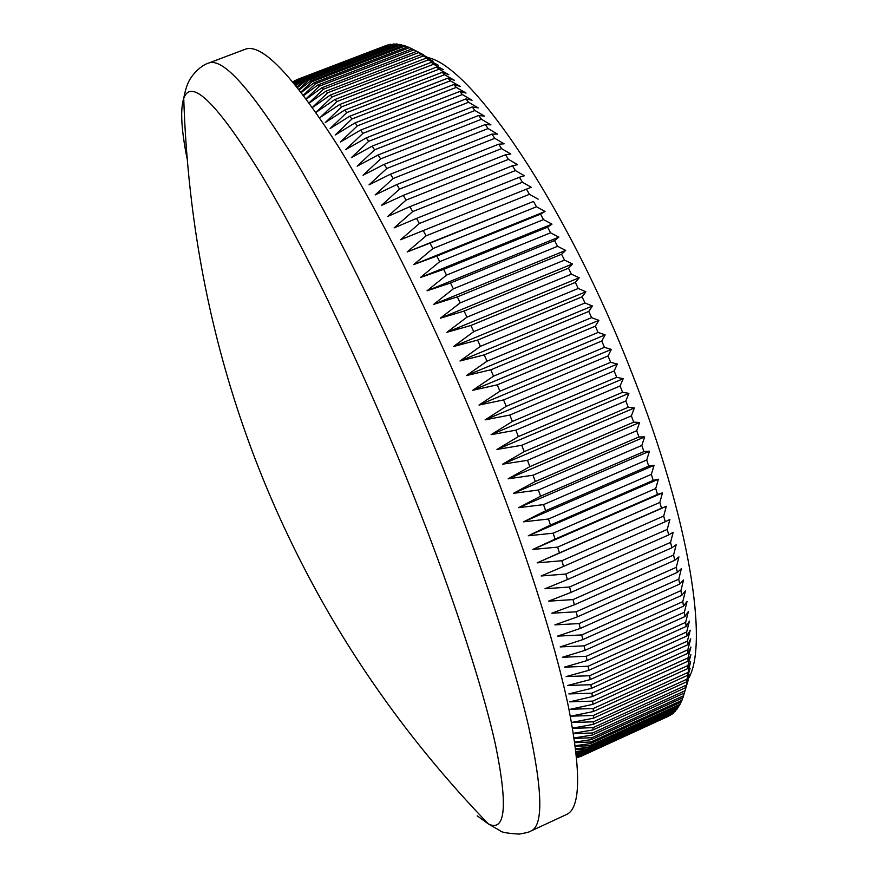 <?xml version="1.0" encoding="UTF-8"?>
<svg xmlns="http://www.w3.org/2000/svg" width="878" height="878" viewBox="0 0 878 878"><rect width="100%" height="100%" fill="white"/><g stroke="black" fill="none" stroke-linecap="round" stroke-linejoin="round"><path stroke-width="1.32" d="M477.193 815.849L488.475 824.025C505.618 832.125 507.956 805.686 495.477 744.709C481.737 682.601 448.823 582.564 405.482 475.36C357.544 356.863 300.924 240.155 259.153 171.089C216.976 103.56 191.997 78.932 184.215 97.184L183.743 98.347C180.188 109.311 181.263 129.231 186.948 158.084M427.959 57.597C471.76 66.366 566.958 205.397 632.006 373.348C689.965 519.864 709.281 646.801 687.902 679.429M616.696 377.31L614.161 370.966L509.778 415.064L512.368 421.462L616.696 377.31L623.204 378.714L620.098 385.969L622.557 392.312L628.878 393.355L625.838 400.95L628.22 407.271L634.344 407.963L631.392 415.876L633.675 422.164L639.612 422.494L636.726 430.714L638.91 436.959L644.661 436.915L641.829 445.431L643.925 451.61L649.479 451.193L646.713 459.995L648.699 466.097L654.066 465.296L651.344 474.361L653.221 480.387L658.401 479.201L655.723 488.519L657.49 494.435L662.484 492.876L659.839 502.425L661.496 508.23L666.314 506.299L663.691 516.066L665.239 521.741L669.881 519.436L667.269 529.39L668.696 534.932L673.163 532.255L670.562 542.395L671.879 547.784L676.181 544.744L673.58 555.039L674.776 560.285L678.924 556.871L676.312 567.309L677.388 572.39L681.383 568.626L678.76 579.184L679.715 584.09L683.556 579.985L680.922 590.642L681.745 595.361L685.455 590.916L682.788 601.66L683.49 606.193L687.057 601.419L684.368 612.24L684.95 616.575L688.396 611.483L685.663 622.348L686.124 626.475L689.439 621.075L686.673 631.973L687.013 635.902L690.218 630.206L687.397 641.116L687.628 644.836L690.712 638.844L687.847 649.753L687.957 653.265L690.942 646.998L688.023 657.885L688.012 661.178L690.898 654.659L687.924 665.513L687.792 668.586L690.602 661.803L687.32 675.467L690.042 668.454L686.936 679.199L686.585 681.833L689.241 674.589L685.608 687.672L688.187 680.209L682.908 697.769L591.443 739.605L574.772 742.086M682.777 697.834L681.218 702.038L590.345 743.622L575.277 745.718M680.845 702.213L679.298 705.791L589.039 747.123L575.683 748.857M678.683 706.077L677.168 709.04L587.503 750.108L576.001 751.502M676.301 709.435L674.82 711.773L585.769 752.589L576.253 753.653M673.7 712.288L672.285 714.001L583.815 754.553L576.429 755.321M670.902 714.637L581.686 756.024L576.55 756.518M667.895 716.492L580.358 756.638L576.626 757.242M576.659 757.516L577.922 757.341L576.648 757.44M580.358 756.638L576.594 756.913M576.484 755.859L582.608 755.453L581.686 756.024M576.319 754.279L584.671 753.774L583.815 754.553M576.078 752.172L586.526 751.601L585.769 752.589M575.759 749.527L588.183 748.912L587.503 750.108M575.353 746.355L589.621 745.707L589.039 747.123M574.849 742.656L590.839 741.987L590.345 743.622M574.223 738.42L591.827 737.74L591.443 739.605M574.157 737.948L592.299 735.051L684.379 692.983M573.477 733.657L592.595 732.965L592.299 735.051M573.422 733.295L592.924 729.969L685.608 687.672M572.588 728.356L593.111 727.653L592.924 729.969M572.544 728.136L593.308 724.361L686.585 681.833M571.545 722.528L593.385 721.826L593.308 724.361M571.534 722.462L593.44 718.215L687.32 675.467M512.368 421.462L491.109 434.676L515.847 430.187L518.36 436.585L496.959 449.459L521.751 445.289L524.199 451.654L502.644 464.188L527.48 460.302L529.851 466.635L508.164 478.817L533.034 475.228L535.317 481.495L513.509 493.326L538.379 490.012L540.585 496.213L518.657 507.671L543.526 504.62L545.644 510.744L523.595 521.828L548.454 519.03L550.473 525.055L528.326 535.767L553.162 533.198L555.083 539.125L532.836 549.452L557.629 547.115L559.44 552.92L537.127 562.864L561.854 560.735L563.566 566.409L541.166 575.979L565.827 574.036L567.429 579.568L544.975 588.754L569.548 586.998L571.04 592.376L548.52 601.178L573.005 599.586L574.388 604.799L551.823 613.217L576.188 611.79L577.461 616.828L554.874 624.873L579.118 623.578L580.27 628.439L557.651 636.111L581.763 634.937L582.805 639.612L560.175 646.91L584.144 645.846L585.066 650.324L562.436 657.26L586.252 656.294L587.064 660.563L564.433 667.148L588.084 666.259L588.776 670.331L566.156 676.565L589.643 675.731L590.225 679.594L567.627 685.488L590.927 684.708L591.399 688.363L568.834 693.916L591.948 693.181L592.299 696.605L569.778 701.84L592.705 701.127L592.935 704.332L570.47 709.259L593.188 708.557L593.319 711.542L570.909 716.163L593.418 715.449L593.44 718.215M208.536 63.117L245.039 49.333C261.403 42.682 292.396 74.915 338.019 146.022C382.819 218.007 438.331 330.578 484.041 444.696C524.385 545.567 554.797 641.511 568.56 707.361C581.302 772.739 580.577 808.484 566.387 814.575L530.992 830.983C529.961 831.872 526.054 832.915 519.26 834.1C507.539 833.387 501.173 832.267 500.175 830.742L488.475 824.025C427.015 760.227 374.489 691.107 330.885 616.685C238.86 458.7 189.813 285.91 183.743 98.347C185.159 90.379 187.19 84.09 189.846 79.47C197.451 67.189 207.241 63.304 208.536 63.117C222.968 57.191 252.271 90.236 296.446 162.243C339.929 235.095 394.826 348.489 440.954 462.98C481.671 564.181 513.202 660.091 528.413 725.546C542.681 790.507 543.548 825.649 530.992 830.983M577.922 757.341L578.514 757.077M582.608 755.453L670.726 715.065M584.671 753.774L673.382 713.123M586.526 751.601L675.84 710.675M588.183 748.912L678.09 707.723M589.621 745.707L680.132 704.266M590.839 741.987L681.965 700.304M591.827 737.74L683.567 695.804M592.595 732.965L684.928 690.799M593.111 727.653L686.058 685.257M593.385 721.826L686.936 679.199M593.418 715.449L687.551 672.614M593.319 711.542L687.792 668.586M593.188 708.557L687.924 665.513M592.935 704.332L688.012 661.178M592.705 701.127L688.023 657.885M592.299 696.605L687.957 653.265M591.948 693.181L687.847 649.753M591.399 688.363L687.628 644.836M590.927 684.708L687.397 641.116M590.225 679.594L687.013 635.902M589.643 675.731L686.673 631.973M588.776 670.331L686.124 626.475M588.084 666.259L685.663 622.348M587.064 660.563L684.95 616.575M586.252 656.294L684.368 612.24M585.066 650.324L683.49 606.193M584.144 645.846L682.788 601.66M582.805 639.612L681.745 595.361M581.763 634.937L680.922 590.642M580.27 628.439L679.715 584.09M579.118 623.578L678.76 579.184M577.461 616.828L677.388 572.39M576.188 611.79L676.312 567.309M574.388 604.799L674.776 560.285M573.005 599.586L673.58 555.039M571.04 592.376L671.879 547.784M569.548 586.998L670.562 542.395M567.429 579.568L668.696 534.932M565.827 574.036L667.269 529.39M563.566 566.409L665.239 521.741M561.854 560.735L663.691 516.066M559.44 552.92L661.496 508.23M557.629 547.115L659.839 502.425M555.083 539.125L657.49 494.435M553.162 533.198L655.723 488.519M550.473 525.055L653.221 480.387M548.454 519.03L651.344 474.361M545.644 510.744L648.699 466.097M543.526 504.62L646.713 459.995M540.585 496.213L643.925 451.61M538.379 490.012L641.829 445.431M535.317 481.495L638.91 436.959M533.034 475.228L636.726 430.714M529.851 466.635L633.675 422.164M527.48 460.302L631.392 415.876M524.199 451.654L628.22 407.271M521.751 445.289L625.838 400.95M518.36 436.585L622.557 392.312M515.847 430.187L620.098 385.969M506.222 406.327L610.649 362.307L608.048 355.963L503.577 399.929L506.222 406.327L485.117 419.86L617.366 364.052L614.161 370.966M499.933 391.215L604.448 347.337L601.77 341.026L497.233 384.838L499.933 391.215L478.993 405.054L611.34 349.422L608.048 355.963M493.524 376.157L598.083 332.444L595.35 326.166L490.78 369.803L493.524 376.157L472.759 390.282L605.172 334.847L601.77 341.026M487.016 361.187L591.585 317.638L588.798 311.416L484.228 354.888L487.016 361.187L466.416 375.586L598.862 320.36L595.35 326.166M480.409 346.338L584.967 302.976L582.125 296.819L477.588 340.093L480.409 346.338L459.984 361.001L592.42 305.994L588.798 311.416M473.725 331.643L578.229 288.478L575.353 282.398L470.871 325.486L473.725 331.643L453.487 346.547L585.867 291.781L582.125 296.819M466.975 317.145L571.413 274.177L568.494 268.196L464.111 311.064L466.975 317.145L446.924 332.279L579.228 277.755L575.353 282.398M460.193 302.866L564.51 260.107L561.569 254.236L457.306 296.896L460.193 302.866L440.317 318.209L572.5 263.949L568.494 268.196M453.366 288.829L557.552 246.312L554.589 240.561L450.48 282.979L453.366 288.829L433.688 304.37L565.695 250.395L561.569 254.236M446.54 275.088L550.539 232.802L547.565 227.182L443.642 269.37L446.54 275.088L427.037 290.805L558.858 237.115L554.589 240.561M439.702 261.655L543.515 219.61L540.53 214.133L436.816 256.08L439.702 261.655L420.397 277.525L551.977 224.131L547.565 227.182M432.887 248.573L536.469 206.769L533.484 201.446L430.011 243.14L432.887 248.573L413.768 264.574L545.073 211.477L540.53 214.133M426.093 235.842L529.423 194.301L526.449 189.143L423.24 230.574L426.093 235.842L407.172 251.964L533.484 201.446M419.355 223.506L522.399 182.229L519.436 177.246L416.523 218.413L419.355 223.506L400.631 239.727L423.24 230.574M412.682 211.587L515.408 170.573L512.456 165.777L409.872 206.681L412.682 211.587L394.134 227.885L416.523 218.413M406.075 200.107L508.461 159.368L505.541 154.758L403.298 195.377L406.075 200.107L387.725 216.449L409.872 206.681M399.556 189.077L501.579 148.612L498.693 144.201L396.823 184.556L399.556 189.077L381.392 205.463L403.298 195.377M393.135 178.519L494.775 138.329L491.921 134.125L390.447 174.195L393.135 178.519L375.147 194.927L396.823 184.556M386.825 168.455L488.069 128.55L485.26 124.555L384.191 164.34L386.825 168.455L369.023 184.852L390.447 174.195M380.646 158.885L481.451 119.265L478.697 115.49L378.067 154.989L380.646 158.885L363.02 175.271L384.191 164.34M374.599 149.831L474.954 110.496L472.243 106.951L372.085 146.165L374.599 149.831L357.148 166.183L378.067 154.989M368.694 141.314L468.589 102.265L465.933 98.94L366.247 137.868L368.694 141.314L351.419 157.612L372.085 146.165M362.954 133.324L462.355 94.561L459.765 91.466L360.573 130.109L362.954 133.324L345.844 149.545L366.247 137.868M357.368 125.872L456.275 87.394L453.739 84.529L355.052 122.887L357.368 125.872L340.423 142.017L360.573 130.109M351.957 118.98L450.337 80.787L447.879 78.153L349.718 116.225L351.957 118.98L335.176 135.014L355.052 122.887M346.722 112.625L444.575 74.718L442.194 72.325L344.571 110.112L346.722 112.625L330.095 128.55L349.718 116.225M341.685 106.831L438.989 69.208L436.673 67.046L339.599 104.548L341.685 106.831L325.2 122.624L344.571 110.112M336.823 101.596L433.578 64.248L431.339 62.316L334.836 99.543L336.823 101.596L320.492 117.235L339.599 104.548M332.169 96.909L428.354 59.836L426.203 58.146L330.26 95.087L332.169 96.909L315.981 112.395L334.836 99.543M327.724 92.772L423.328 55.983L421.253 54.513L325.903 91.191L327.724 92.772L312.425 107.357M323.477 89.183L418.499 52.669L416.512 51.429L321.743 87.833L323.477 89.183L309.144 102.803M319.438 86.143L413.867 49.892L411.969 48.883L317.792 85.023L319.438 86.143L306.137 98.72M315.619 83.64L409.444 47.653L407.644 46.863L314.061 82.741L315.619 83.64L303.426 95.109M312.008 81.676L405.241 45.941L403.518 45.382L310.549 80.995L312.008 81.676L301 91.949M308.617 80.227L401.246 44.756L399.622 44.405L307.245 79.766L308.617 80.227L298.882 89.249M305.445 79.294L397.46 44.076L395.934 43.944L304.161 79.053L305.445 79.294L297.082 86.977M302.482 78.877L393.904 43.9L301.297 78.844L302.482 78.877L295.59 85.144M299.749 78.954L390.556 44.218L298.652 79.13L299.749 78.954L294.437 83.728M297.236 79.514L387.428 45.019L296.72 79.7L293.614 82.73M293.307 82.367L296.72 79.7M293.011 82.005L295.886 80.183M509.778 415.064L485.117 419.86M503.577 399.929L478.993 405.054M497.233 384.838L472.759 390.282M490.78 369.803L466.416 375.586M484.228 354.888L459.984 361.001M477.588 340.093L453.487 346.547M470.871 325.486L446.924 332.279M464.111 311.064L440.317 318.209M457.306 296.896L433.688 304.37M450.48 282.979L427.037 290.805M443.642 269.37L420.397 277.525M436.816 256.08L413.768 264.574M430.011 243.14L407.172 251.964M330.26 95.087L312.524 107.489M325.903 91.191L309.33 103.055M321.743 87.833L306.4 99.071M317.792 85.023L303.744 95.537M314.061 82.741L301.373 92.442M310.549 80.995L299.299 89.765M307.245 79.766L297.499 87.504M304.161 79.053L296.007 85.649M301.297 78.844L294.81 84.178M298.652 79.13L293.911 83.092M293.12 82.137L294.931 80.556M390.556 44.218L391.16 44.471M393.904 43.9L394.891 44.339M397.46 44.076L398.842 44.701M401.246 44.756L403.002 45.579M405.241 45.941L407.37 46.973M409.444 47.653L419.256 52.537M413.867 49.892L423.701 54.908L416.512 51.429M418.499 52.669L428.343 57.805L421.253 54.513M423.328 55.983L433.183 61.23L426.203 58.146M428.354 59.836L438.21 65.181L431.339 62.316M433.578 64.248L443.423 69.68L436.673 67.046M438.989 69.208L448.823 74.718L442.194 72.325M444.575 74.718L454.387 80.282L447.879 78.153M450.337 80.787L460.127 86.395L453.739 84.529M456.275 87.394L466.009 93.046L459.765 91.466M462.355 94.561L472.057 100.224L465.933 98.94M468.589 102.265L478.225 107.917L472.243 106.951M474.954 110.496L484.535 116.148L478.697 115.49M481.451 119.265L490.956 124.874L485.26 124.555M488.069 128.55L497.486 134.104L491.921 134.125M494.775 138.329L504.104 143.827L498.693 144.201M501.579 148.612L510.809 154.023L505.541 154.758M508.461 159.368L517.581 164.669L512.456 165.777M515.408 170.573L524.407 175.765L519.436 177.246M522.399 182.229L531.278 187.277L526.449 189.143M529.423 194.301L538.17 199.185M536.469 206.769L545.073 211.477M543.515 219.61L551.977 224.131M550.539 232.802L558.858 237.115M557.552 246.312L565.695 250.395M564.51 260.107L572.5 263.949M571.413 274.177L579.228 277.755M578.229 288.478L585.867 291.781M584.967 302.976L592.42 305.994M591.585 317.638L598.862 320.36M598.083 332.444L605.172 334.847M604.448 347.337L611.34 349.422M610.649 362.307L617.366 364.052M491.109 434.676L623.204 378.714M496.959 449.459L628.878 393.355M502.644 464.188L634.344 407.963M508.164 478.817L639.612 422.494M513.509 493.326L644.661 436.915M518.657 507.671L649.479 451.193M523.595 521.828L654.066 465.296M528.326 535.767L658.401 479.201M532.836 549.452L662.484 492.876M537.127 562.864L666.314 506.299M293.043 82.049L294.415 80.864"/></g></svg>
